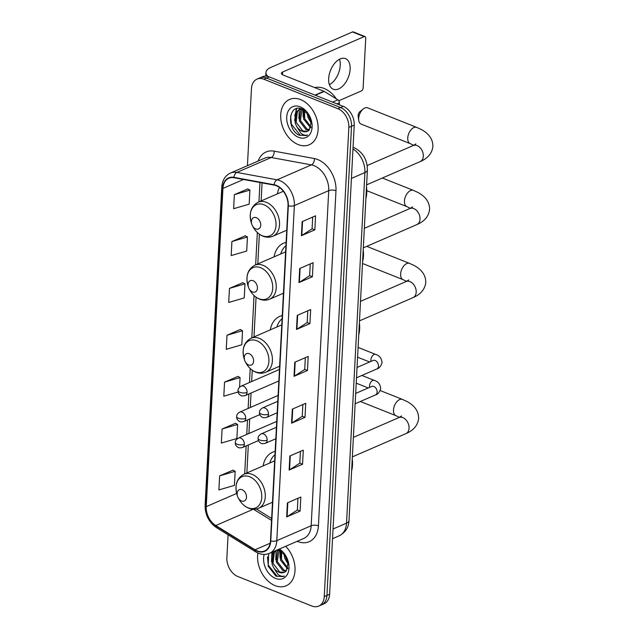 <?xml version="1.0" encoding="UTF-8"?>
<svg xmlns="http://www.w3.org/2000/svg" width="638" height="638" viewBox="0 0 638 638"><rect width="100%" height="100%" fill="white"/><g stroke="black" fill="none" stroke-linecap="round" stroke-linejoin="round"><path stroke-width="0.96" d="M275.153 451.425A27.282 19.188 -113.5 0 0 272.554 452.254A27.282 19.188 -113.5 0 0 263.127 465.892M282.267 315.603A27.282 19.188 -113.5 0 0 279.675 316.432A27.282 19.188 -113.5 0 0 270.281 329.87M286.103 242.392A27.282 19.188 -113.5 0 0 283.511 243.222A27.282 19.188 -113.5 0 0 274.077 256.859M279.436 187.468A27.282 19.188 -113.5 0 0 277.378 193.864M228.077 534.803L226.873 557.811A15.44 10.862 -113.5 0 0 237.822 576.521L311.83 605.996A15.44 10.862 -113.5 0 0 318.721 606.1L324.088 603.771A15.44 10.862 -113.5 0 0 329.623 594.257L354.218 125.096A15.44 10.862 -113.5 0 0 343.268 106.386L269.252 76.911A15.44 10.862 -113.5 0 0 262.362 76.807L259.682 77.972A15.44 10.862 -113.5 0 1 266.564 78.075A15.44 10.862 -113.5 0 0 259.682 77.972L256.994 79.136A15.44 10.862 -113.5 0 0 251.46 88.65L247.424 165.689M318.721 606.1A15.44 10.862 -113.5 0 0 324.256 596.586L348.842 127.433A15.44 10.862 -113.5 0 0 337.893 108.715L340.58 107.551L266.564 78.075L340.58 107.551A15.44 10.862 -113.5 0 1 351.53 126.268A15.44 10.862 -113.5 0 0 340.58 107.551L343.268 106.386M324.256 596.586L326.943 595.421L351.53 126.268L326.943 595.421A15.44 10.862 -113.5 0 1 321.408 604.936A15.44 10.862 -113.5 0 0 326.943 595.421L329.623 594.257M300.594 99.608A24.707 17.378 -113.5 0 0 289.572 99.44A24.707 17.378 -113.5 0 0 281.238 121.826A24.707 17.378 -113.5 0 0 298.233 144.603A24.707 17.378 -113.5 0 0 309.255 144.762A24.707 17.378 -113.5 0 0 317.588 122.376A24.707 17.378 -113.5 0 0 300.594 99.608A24.707 17.378 -113.5 0 0 289.572 99.44A24.707 17.378 -113.5 0 0 281.238 121.826A24.707 17.378 -113.5 0 0 298.233 144.603A24.707 17.378 -113.5 0 0 309.255 144.762A24.707 17.378 -113.5 0 0 317.588 122.376A24.707 17.378 -113.5 0 0 300.594 99.608M257.888 553.018A24.707 17.378 -113.5 0 0 275.122 585.636A24.707 17.378 -113.5 0 0 286.143 585.804A24.707 17.378 -113.5 0 0 285.672 546.295A24.707 17.378 -113.5 0 1 286.143 585.804A24.707 17.378 -113.5 0 1 275.122 585.636A24.707 17.378 -113.5 0 1 257.888 553.018M276.35 185.762A16.468 11.588 66.5 0 1 288.025 205.723L270.464 540.833A16.468 11.588 66.5 0 1 264.563 550.977A16.468 11.588 66.5 0 1 255.064 549.781L215.772 525.529A16.468 11.588 66.5 0 1 206.241 506.652L222.925 188.401A16.468 11.588 66.5 0 1 228.827 178.257A16.468 11.588 66.5 0 1 233.994 177.731L274.173 185.124A16.468 11.588 66.5 0 1 276.35 185.762M276.366 185.387A16.883 11.875 -113.5 0 0 274.133 184.733L233.963 177.34A16.883 11.875 -113.5 0 0 222.606 188.274L205.93 506.532A16.883 11.875 -113.5 0 0 215.692 525.871L254.985 550.123A16.883 11.875 -113.5 0 0 270.775 540.96L288.336 205.843A16.883 11.875 -113.5 0 0 276.366 185.387M297.962 498.278L297.348 510.049L287.092 516.7A4.115 1.691 -177 0 1 286.669 516.924L300.099 511.094L300.833 497.034L287.411 502.864L286.669 516.924M297.348 509.993L300.099 511.094M300.418 451.409L299.796 463.18L289.548 469.831A4.115 1.691 -177 0 1 289.126 470.054L302.556 464.225L303.289 450.165L289.867 455.995L289.126 470.054M299.804 463.124L302.556 464.225M302.875 404.54L302.252 416.311L292.005 422.962A4.115 1.691 -177 0 1 291.582 423.185L305.012 417.356L305.746 403.296L292.324 409.125L291.582 423.185M302.26 416.255L305.012 417.356M312.7 217.064L312.078 228.843L301.83 235.486A4.115 1.691 -177 0 1 301.407 235.709L314.837 229.879L315.571 215.819L302.149 221.649L301.407 235.709M312.086 228.787L314.837 229.879M310.243 263.933L309.621 275.712L299.374 282.355A4.115 1.691 -177 0 1 298.951 282.578L312.381 276.748L313.114 262.689L299.693 268.518L298.951 282.578M309.629 275.656L312.381 276.748M307.787 310.802L307.165 322.573L296.917 329.224A4.115 1.691 -177 0 1 296.495 329.447L309.924 323.618L310.658 309.558L297.236 315.387L296.495 329.447M307.173 322.525L309.924 323.618M305.331 357.671L304.709 369.442L294.461 376.093A4.115 1.691 -177 0 1 294.038 376.316L307.468 370.487L308.202 356.427L294.78 362.256L294.038 376.316M304.717 369.386L307.468 370.487M337.893 108.715L263.885 79.24A15.44 10.862 -113.5 0 0 256.994 79.136M235.502 423.297L222.088 428.999L221.346 443.059L236.881 438.513L237.615 424.453L235.374 423.225M233.045 470.166L219.631 475.868L218.89 489.928L234.425 485.382L235.159 471.322L232.918 470.094M242.871 282.69L229.457 288.392L228.715 302.452L244.25 297.906L244.984 283.846L242.743 282.626M245.327 235.821L231.913 241.523L231.171 255.583L246.707 251.037L247.44 236.977L245.199 235.757M247.783 188.952L234.369 194.654L233.628 208.714L249.163 204.168L249.897 190.108L247.656 188.888M237.958 376.428L224.544 382.13L223.802 396.19L238.149 391.995M227 335.261L226.259 349.321L241.794 344.775L242.528 330.715L240.287 329.487L227 335.261L242.528 330.715M229.457 288.392L244.984 283.846M231.913 241.523L247.44 236.977M234.369 194.654L249.897 190.108M239.569 387.17L240.071 377.584L237.83 376.356M224.544 382.13L240.071 377.584M222.088 428.999L237.615 424.453M219.631 475.868L235.159 471.322M339.615 104.935A25.735 18.103 -113.5 0 0 339.296 104.209M336.338 98.89A25.735 18.103 -113.5 0 0 324.136 88.467A25.735 18.103 -113.5 0 0 314.725 87.597M311.639 123.82L307.891 117.248L307.253 112.663M311.543 122.002L308.951 116.786L308.409 114.106M310.778 127.959L303.624 119.099L303.943 109.888M311.097 127.169L304.693 118.636L304.653 110.35M309.039 130.248L306.001 129.594L299.366 120.949L300.626 110.055L301.662 108.875M309.55 129.785L307.061 129.131L300.426 120.486L302.157 109.002M309.382 115.63L302.42 109.114C288.416 102.71 286.231 129.275 299.078 135.176L306.511 135.567L307.532 135.025C305.474 135.639 303.297 135.073 301 133.31L296.686 126.507A11.636 8.182 -113.5 0 0 302.213 131.237A11.636 8.182 -113.5 0 0 307.404 131.316A11.636 8.182 -113.5 0 0 309.055 130.232L311.44 121.308M296.686 126.507L295.099 122.807L296.367 111.905L299.366 109.441L301.79 108.867M307.492 131.276L302.803 130.981L296.168 122.344L297.436 111.443L299.908 109.226M299.366 109.441L301.224 108.691M300.219 106.825A16.779 11.803 -113.5 0 0 286.717 117.041A16.779 11.803 -113.5 0 0 298.616 137.377A16.779 11.803 -113.5 0 0 311.089 119.665A16.779 11.803 -113.5 0 0 309.167 115.231A16.779 11.803 -113.5 0 0 300.219 106.825M306.511 135.559L300.235 135.248L291.367 124.067L290.609 115.829M294.724 115.813L296.75 108.572M303.249 112.105L303.497 109.632M294.628 120.67L296.271 108.715M298.887 118.812L299.222 109.656M299.278 109.481L299.716 108.38M303.154 116.961L303.058 109.401M307.412 115.111L307.022 112.416M339.512 59.246A16.468 9.554 -68.3 0 1 340.253 65.331A16.468 9.554 -68.3 0 1 329.391 84.671M350.134 69.263A16.468 9.554 111.7 0 0 345.493 58.624A16.468 9.554 111.7 0 0 334.735 63.242A16.468 9.554 111.7 0 0 328.658 78.594A16.468 9.554 111.7 0 0 333.299 89.232A16.468 9.554 111.7 0 0 344.065 84.615A16.468 9.554 111.7 0 0 350.134 69.263M339.272 104.791L339.376 102.79L336.92 103.858M268.08 76.52A20.591 8.454 -177 0 1 265.958 72.493A20.591 8.454 -177 0 1 270.943 67.365L352.495 31.948A2.576 1.491 -68.3 0 1 353.324 31.9L365.008 36.557A2.576 1.491 111.7 0 0 364.178 36.605L282.626 72.022A5.144 2.113 3 0 0 281.382 73.298A5.144 2.113 3 0 0 283.168 75.029L323.897 91.25A2.576 1.81 66.5 0 1 324.232 91.417L337.885 99.847A2.576 1.81 66.5 0 1 339.376 102.79M338.794 100.756L361.331 90.971A2.576 1.491 111.7 0 0 363.134 87.9L365.733 38.216A2.576 1.491 111.7 0 0 365.008 36.557M358.739 120.343L358.157 116.22A3.605 2.089 -68.3 0 1 358.125 115.438A3.605 2.089 -68.3 0 1 360.023 111.522L363.285 108.931A8.749 5.08 111.7 0 0 358.668 118.453A8.749 5.08 111.7 0 0 358.739 120.343A8.749 5.08 111.7 0 0 361.132 124.099L410.21 143.646A8.749 5.08 -68.3 0 1 407.746 137.991A8.749 5.08 -68.3 0 1 410.976 129.841A8.749 5.08 -68.3 0 1 416.686 127.385L367.608 107.838A8.749 5.08 111.7 0 0 363.285 108.931M255.774 228.946A6.181 4.346 -113.5 0 0 260.743 225.19A6.181 4.346 -113.5 0 0 256.356 217.702A6.181 4.346 -113.5 0 0 251.771 224.225A6.181 4.346 -113.5 0 0 252.473 225.852A6.181 4.346 -113.5 0 0 255.774 228.946M365.885 198.753A28.311 19.914 -113.5 0 0 366.507 186.966M252.473 291.941A6.181 4.346 -113.5 0 0 257.441 288.177A6.181 4.346 -113.5 0 0 253.063 280.696A6.181 4.346 -113.5 0 0 248.469 287.212A6.181 4.346 -113.5 0 0 249.171 288.847A6.181 4.346 -113.5 0 0 252.473 291.941M362.583 261.747A28.311 19.914 -113.5 0 0 363.205 249.96M285.928 245.71A24.451 17.202 -113.5 0 0 280.736 253.964M248.645 364.96A6.181 4.346 -113.5 0 0 253.613 361.204A6.181 4.346 -113.5 0 0 249.235 353.715A6.181 4.346 -113.5 0 0 244.641 360.239A6.181 4.346 -113.5 0 0 245.351 361.866A6.181 4.346 -113.5 0 0 248.645 364.96M358.755 334.767A28.311 19.914 -113.5 0 0 359.377 322.98M282.108 318.737A24.451 17.202 -113.5 0 0 276.908 326.991M241.515 500.974A6.181 4.346 -113.5 0 0 246.483 497.217A6.181 4.346 -113.5 0 0 242.105 489.729A6.181 4.346 -113.5 0 0 237.511 496.252A6.181 4.346 -113.5 0 0 238.221 497.879A6.181 4.346 -113.5 0 0 241.515 500.974M351.626 470.78A28.311 19.914 -113.5 0 0 352.248 458.993M274.978 454.75A24.451 17.202 -113.5 0 0 269.778 463.005M288.528 564.853L284.771 558.29L284.141 553.704M288.432 563.035L285.84 557.827L285.298 555.148M287.658 568.992L280.513 560.14L280.832 550.929M287.977 568.203L281.581 559.678L281.541 551.391M285.928 571.281L282.889 570.627L276.246 561.99L277.514 551.088L278.551 549.916M286.43 570.819L283.95 570.165L277.315 561.528L279.045 550.036M268.686 553.648L268.175 566.137L275.967 576.21L283.392 576.6L284.412 576.058C282.355 576.68 280.186 576.106 277.889 574.344L273.574 567.549A11.636 8.182 -113.5 0 0 279.101 572.27A11.636 8.182 -113.5 0 0 284.293 572.35A11.636 8.182 -113.5 0 0 285.944 571.265L288.328 562.349M273.574 567.549L271.987 563.84L273.255 552.939L276.254 550.474L278.678 549.908M284.381 572.31L279.691 572.015L273.056 563.378L274.316 552.476L276.796 550.267M276.254 550.474L278.112 549.725M264.204 554.43A16.779 11.803 -113.5 0 0 275.504 578.419A16.779 11.803 -113.5 0 0 287.977 560.698A16.779 11.803 -113.5 0 0 286.055 556.272A16.779 11.803 -113.5 0 0 279.388 549.031M286.271 556.663L279.308 550.147M283.392 576.6L277.123 576.281L268.255 565.109L267.497 556.87M271.613 556.846L272.474 552.029M280.138 553.146L280.385 550.674M271.517 561.703L271.94 552.261M275.776 559.853L276.11 550.69M280.042 558.003L279.938 550.435M284.301 556.153L283.91 553.449M333.044 528.998L346.53 523.136A10.296 4.227 3 0 0 349.018 520.576C348.611 525.449 347.463 531.342 339.153 535.824A20.591 14.483 -113.5 0 0 346.53 523.136L364.904 172.563A20.591 14.483 -113.5 0 0 352.966 148.949M351.418 178.417L364.904 172.563A10.296 4.227 3 0 0 367.392 169.995L349.018 520.576M269.252 76.911L263.885 79.24M354.218 125.096L348.842 127.433M258.167 161.023A25.735 18.103 66.5 0 1 274.157 151.158L314.335 158.551A25.735 18.103 66.5 0 1 335.979 190.73L318.418 525.848A5.144 2.113 3 0 0 311.169 525.752L328.729 190.634A20.591 14.483 -113.5 0 0 314.135 165.689A20.591 14.483 -113.5 0 0 311.408 164.891L271.238 157.498A20.591 14.483 -113.5 0 0 264.77 158.152L230.406 173.081A20.591 14.483 66.5 0 1 236.873 172.427A5.144 3.31 100.4 0 0 233.963 177.34M318.418 525.848A25.735 18.103 66.5 0 1 297.715 541.518A25.735 18.103 66.5 0 1 297.18 541.303M303.792 538.432A20.591 14.483 -113.5 0 0 311.169 525.752L276.804 540.673A20.591 14.483 66.5 0 1 269.419 553.353L303.792 538.432M274.157 151.158A5.144 3.31 -79.6 0 1 271.238 157.498L236.873 172.427L277.044 179.82A20.591 14.483 66.5 0 1 279.763 180.61A20.591 14.483 66.5 0 1 294.365 205.564A5.144 2.113 -177 0 1 288.336 205.843M274.133 184.733A5.144 3.31 100.4 0 1 277.044 179.82L311.408 164.891A5.144 3.31 -79.6 0 0 314.335 158.551M230.406 173.081C225.158 175.617 222.279 180.275 221.785 187.038A5.144 2.113 3 0 0 222.606 188.274M205.93 506.532A5.144 2.113 -177 0 1 205.101 505.296C205.109 514.866 208.897 522.315 216.473 527.634L255.758 551.886C260.408 554.669 264.961 555.156 269.419 553.353M215.692 525.871A5.144 2.576 121.7 0 0 216.473 527.634M254.985 550.123A5.144 2.576 121.7 0 0 255.758 551.886M270.775 540.96A5.144 2.113 3 0 0 276.804 540.673L294.365 205.564L328.729 190.634A5.144 2.113 3 0 1 335.979 190.73M206.241 506.652L236.658 493.445M215.772 525.529L253.302 509.228M255.064 549.781L270.169 543.217M253.398 509.228L271.533 520.417M222.925 188.401L243.469 179.477M259.961 182.508L258.948 201.871M257.345 232.527L255.647 264.866M254.044 295.514L251.819 337.885M250.216 368.541L249.482 382.489M248.884 393.981L248.118 408.456M247.52 419.948L246.762 434.422M246.156 445.906L244.689 473.898M256.285 508.988A9.267 4.633 -58.3 0 1 256.572 509.14L271.636 518.439M294.461 376.093L295.195 362.073M296.917 329.224L297.651 315.204M299.374 282.355L300.107 268.335M301.83 235.486L302.564 221.466M292.005 422.962L292.738 408.942M289.548 469.831L290.282 455.811M287.092 516.7L287.826 502.68M282.49 74.702L282.626 72.022M314.981 95.118L323.897 91.25M364.178 36.605L352.495 31.948M324.232 91.417L315.355 95.269M332.597 102.136L337.885 99.847M415.88 143.925L413.201 145.544A8.749 6.157 66.5 0 1 417.108 145.6A8.749 6.157 66.5 0 1 423.313 156.206A8.749 6.157 66.5 0 1 420.171 161.597L366.611 184.853M262.322 235.757A17.027 11.97 -113.5 0 0 276.023 225.381A17.027 11.97 -113.5 0 0 263.949 204.758A17.027 11.97 -113.5 0 0 251.292 222.726C248.756 213.052 251.037 206.218 258.127 202.23A18.534 13.031 -113.5 0 1 266.397 202.35A18.534 13.031 -113.5 0 1 279.141 219.432A18.534 13.031 -113.5 0 1 272.889 236.219C269.73 237.543 266.421 237.535 262.968 236.196C258.94 234.505 255.702 231.514 253.246 227.224A17.027 11.97 -113.5 0 0 262.322 235.757M412.579 206.919L409.899 208.538A8.749 6.157 66.5 0 1 413.807 208.594A8.749 6.157 66.5 0 1 420.011 219.201A8.749 6.157 66.5 0 1 416.869 224.592L363.309 247.847M410.37 208.323L406.916 206.64A8.749 5.08 -68.3 0 1 404.444 200.986A8.749 5.08 -68.3 0 1 407.674 192.835A8.749 5.08 -68.3 0 1 413.384 190.379L382.353 178.018M259.02 298.744A17.027 11.97 -113.5 0 0 272.721 288.376A17.027 11.97 -113.5 0 0 260.647 267.745A17.027 11.97 -113.5 0 0 247.991 285.72C245.455 276.047 247.735 269.212 254.825 265.217A18.534 13.031 -113.5 0 1 263.095 265.344A18.534 13.031 -113.5 0 1 275.839 282.419A18.534 13.031 -113.5 0 1 269.587 299.214C266.429 300.538 263.119 300.522 259.666 299.182C255.639 297.499 252.401 294.509 249.944 290.218A17.027 11.97 -113.5 0 0 259.02 298.744M408.751 279.938L406.071 281.557A8.749 6.157 66.5 0 1 409.979 281.613A8.749 6.157 66.5 0 1 416.183 292.22A8.749 6.157 66.5 0 1 413.041 297.611L359.489 320.866M406.55 281.342L403.088 279.659A8.749 5.08 -68.3 0 1 400.616 274.005A8.749 5.08 -68.3 0 1 403.846 265.855A8.749 5.08 -68.3 0 1 409.564 263.398L366.754 246.356M255.2 371.771A17.027 11.97 -113.5 0 0 268.893 361.395A17.027 11.97 -113.5 0 0 256.819 340.772A17.027 11.97 -113.5 0 0 244.163 358.739C241.627 349.066 243.907 342.231 250.997 338.244A18.534 13.031 -113.5 0 1 259.267 338.363A18.534 13.031 -113.5 0 1 272.011 355.446A18.534 13.031 -113.5 0 1 265.767 372.233C262.601 373.557 259.299 373.549 255.838 372.209C251.811 370.519 248.573 367.528 246.116 363.237A17.027 11.97 -113.5 0 0 255.2 371.771M401.621 415.952L398.941 417.571A8.749 6.157 66.5 0 1 402.849 417.627A8.749 6.157 66.5 0 1 409.054 428.234A8.749 6.157 66.5 0 1 405.92 433.625L352.359 456.88M399.42 417.356L395.959 415.673A8.749 5.08 -68.3 0 1 393.486 410.019A8.749 5.08 -68.3 0 1 396.716 401.868A8.749 5.08 -68.3 0 1 402.434 399.412L380.2 390.56M248.07 507.784A17.027 11.97 -113.5 0 0 261.763 497.409A17.027 11.97 -113.5 0 0 249.689 476.785A17.027 11.97 -113.5 0 0 237.033 494.753C234.505 485.079 236.778 478.245 243.876 474.257A18.534 13.031 -113.5 0 1 252.138 474.377A18.534 13.031 -113.5 0 1 264.882 491.459A18.534 13.031 -113.5 0 1 258.637 508.247C255.479 509.571 252.169 509.563 248.708 508.223C244.681 506.532 241.443 503.541 238.987 499.251A17.027 11.97 -113.5 0 0 248.07 507.784M268.51 414.19A5.144 3.621 -113.5 0 0 264.858 407.953A5.144 3.621 -113.5 0 0 262.561 407.921C260.4 409.293 259.371 410.776 259.475 412.371A5.144 2.113 3 0 0 261.261 414.102A5.144 2.113 -177 0 0 268.51 414.19A5.144 3.621 -113.5 0 1 266.66 417.364C264.291 417.898 262.784 417.834 262.154 417.164C260.224 416.04 259.331 414.437 259.475 412.371M356.506 377.784L376.803 368.971A4.633 3.262 -113.5 0 0 378.446 366.379A4.633 3.262 -113.5 0 0 375.184 360.502A4.633 3.262 -113.5 0 0 373.118 360.47L373.405 360.366M370.973 361.395A4.633 2.688 -68.3 0 1 370.861 360.015A4.633 2.688 -68.3 0 1 370.885 359.744A4.633 2.688 -68.3 0 1 375.599 354.393C379.578 355.605 381.723 358.412 382.042 362.839C380.766 366.459 379.028 368.509 376.803 368.971M267.147 440.156A5.144 3.621 -113.5 0 0 263.502 433.92A5.144 3.621 -113.5 0 0 261.205 433.888C259.036 435.26 258.007 436.743 258.111 438.338A5.144 2.113 3 0 0 259.897 440.06A5.144 2.113 -177 0 0 267.147 440.156A5.144 3.621 -113.5 0 1 265.304 443.33C262.928 443.865 261.428 443.801 260.79 443.131C258.869 442.006 257.975 440.403 258.111 438.338M355.143 403.75L375.447 394.93A4.633 3.262 -113.5 0 0 377.082 392.338A4.633 3.262 -113.5 0 0 373.82 386.469A4.633 3.262 -113.5 0 0 371.755 386.437L372.05 386.333M369.609 387.362A4.633 2.688 -68.3 0 1 369.498 385.974A4.633 2.688 -68.3 0 1 369.522 385.711A4.633 2.688 -68.3 0 1 374.235 380.36C378.214 381.572 380.36 384.379 380.679 388.797C379.411 392.426 377.664 394.475 375.447 394.93M247.066 392.402A5.144 3.621 -113.5 0 0 243.413 386.157A5.144 3.621 -113.5 0 0 241.116 386.126C238.955 387.497 237.926 388.981 238.03 390.576A5.144 2.113 3 0 0 239.808 392.306A5.144 2.113 -177 0 0 247.066 392.402A5.144 3.621 -113.5 0 1 245.215 395.568C242.847 396.102 241.339 396.038 240.709 395.369C238.779 394.244 237.886 392.649 238.03 390.576M245.702 418.361A5.144 3.621 -113.5 0 0 242.049 412.124A5.144 3.621 -113.5 0 0 239.76 412.092C237.591 413.464 236.562 414.947 236.666 416.542A5.144 2.113 3 0 0 238.452 418.273A5.144 2.113 -177 0 0 245.702 418.361A5.144 3.621 -113.5 0 1 243.86 421.535C241.483 422.069 239.984 422.005 239.346 421.335C237.424 420.211 236.531 418.616 236.666 416.542M244.338 444.327A5.144 3.621 -113.5 0 0 240.693 438.091A5.144 3.621 -113.5 0 0 238.397 438.059C236.235 439.43 235.207 440.914 235.302 442.509A5.144 2.113 3 0 0 237.089 444.239A5.144 2.113 -177 0 0 244.338 444.327A5.144 3.621 -113.5 0 1 242.496 447.501C240.119 448.035 238.62 447.972 237.99 447.302C236.06 446.177 235.167 444.574 235.302 442.509M353.053 147.203L353.619 147.418C362.735 151.956 367.329 159.476 367.392 169.995M339.153 535.824L332.542 538.695M221.785 187.038L205.101 505.296M262.066 182.899L261.117 200.93M259.371 234.21L257.816 263.917M256.069 297.196L253.988 336.944M252.249 370.223L251.651 381.548M251.053 393.04L250.287 407.515M249.689 418.999L248.932 433.481M248.326 444.965L246.858 472.957M265.767 76.161L265.958 72.493M420.171 161.597C424.908 159.644 431.918 155.393 432.899 146.333C432.939 137.186 426.128 131.899 420.578 129.155L416.686 127.385M286.741 230.206L272.889 236.219M283.328 191.28L258.127 202.23M252.473 225.852L253.246 227.224M251.771 224.225L251.292 222.726M413.671 145.328L410.21 143.646M367.177 165.529L413.201 145.544M416.869 224.592C421.606 222.63 428.616 218.387 429.597 209.328C429.637 200.18 422.827 194.885 417.276 192.142L413.384 190.379M406.916 206.64L366.794 190.666M283.439 293.201L269.587 299.214M285.609 251.851L254.825 265.217M249.171 288.847L249.944 290.218M248.469 287.212L247.991 285.72M364.338 228.324L409.899 208.538M413.041 297.611C417.778 295.657 424.788 291.406 425.769 282.347C425.809 273.2 418.999 267.912 413.448 265.169L409.564 263.398M403.088 279.659L362.496 263.494M279.611 366.22L265.767 372.233M281.781 324.87L250.997 338.244M245.351 361.866L246.116 363.237M244.641 360.239L244.163 358.739M360.51 301.343L406.071 281.557M405.92 433.625C410.649 431.663 417.659 427.42 418.64 418.361C418.68 409.213 411.869 403.926 406.326 401.174L402.434 399.412M395.959 415.673L360.342 401.493M272.49 502.234L258.637 508.247M274.651 460.883L243.876 474.257M238.221 497.879L238.987 499.251M237.511 496.252L237.033 494.753M353.38 437.357L398.941 417.571M277.171 412.794L266.66 417.364M369.617 361.985L357.583 357.2M357.049 367.448L373.118 360.47M277.777 401.31L262.561 407.921M375.599 354.393L358.093 347.423M275.815 438.761L265.304 443.33M368.254 387.952L356.219 383.159M355.685 393.415L371.755 386.437M276.413 427.277L261.205 433.888M374.235 380.36L361.89 375.447M278.846 380.966L245.215 395.568M279.444 369.482L241.116 386.126M259.849 414.588L243.86 421.535M278.08 395.448L239.76 412.092M258.486 440.555L242.496 447.501M276.725 421.415L238.397 438.059"/></g></svg>
